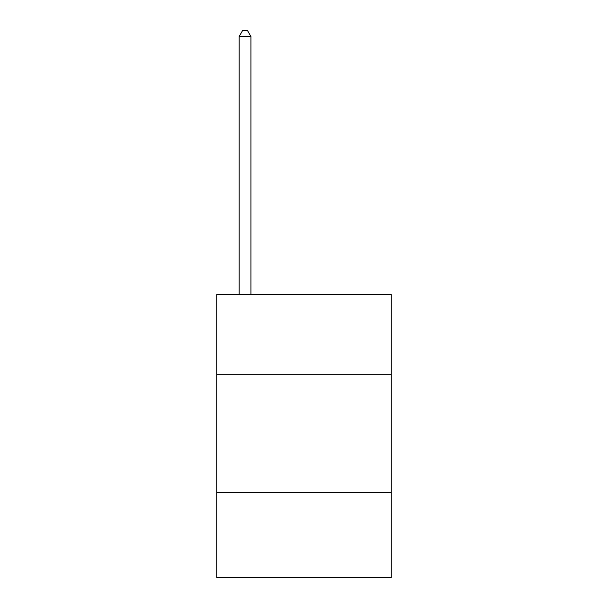<?xml version="1.0" encoding="UTF-8"?>
<svg xmlns="http://www.w3.org/2000/svg" width="608" height="608" viewBox="0 0 608 608"><rect width="100%" height="100%" fill="white"/><g stroke="black" fill="none" stroke-linecap="round" stroke-linejoin="round"><path stroke-width="0.91" d="M391.271 374.756L391.271 294.568L216.729 294.568L216.729 374.756L391.271 374.756L391.271 577.6L216.729 577.6L216.729 374.756M391.271 492.693L216.729 492.693M250.929 294.568L250.929 36.533L239.142 36.533L239.142 294.568M239.142 36.533L242.676 30.4L247.395 30.4L250.929 36.533"/></g></svg>
